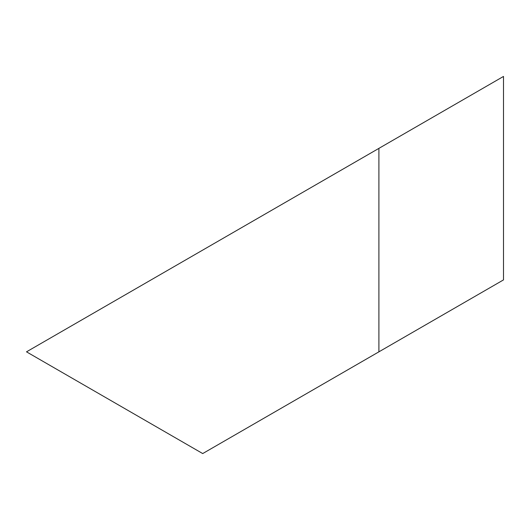 <?xml version="1.0" encoding="UTF-8"?>
<svg xmlns="http://www.w3.org/2000/svg" width="530" height="530" viewBox="0 0 530 530"><rect width="100%" height="100%" fill="white"/><g stroke="black" fill="none" stroke-linecap="round" stroke-linejoin="round"><path stroke-width="0.79" d="M26.5 351.834L503.5 76.433L378.904 148.367L378.904 351.834L503.5 279.9L503.5 76.433L503.5 279.9L202.705 453.567L503.5 279.9L202.705 453.567L26.5 351.834L202.705 453.567L378.904 351.834L378.904 148.367L26.5 351.834"/></g></svg>
